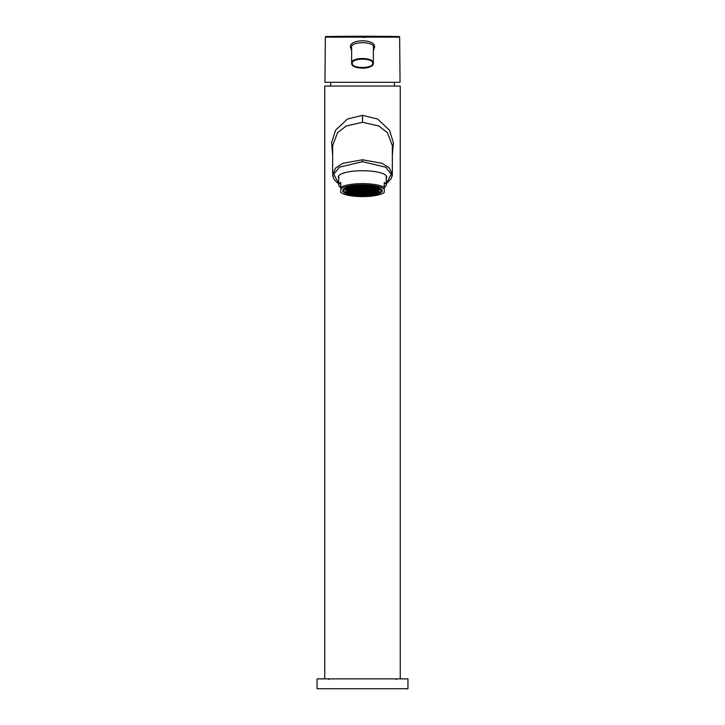 <?xml version="1.0" encoding="UTF-8"?>
<svg xmlns="http://www.w3.org/2000/svg" width="725" height="725" viewBox="0 0 725 725"><rect width="100%" height="100%" fill="white"/><g stroke="black" fill="none" stroke-linecap="round" stroke-linejoin="round"><path stroke-width="1.09" d="M362.5 195.07A16.793 4.35 180 0 0 379.293 190.72A16.793 4.35 180 0 0 362.5 186.379A16.793 4.35 0 0 0 345.707 190.72A16.793 4.35 0 0 0 362.5 195.07M362.5 195.532A18.578 4.803 180 0 0 381.078 190.72A18.578 4.803 180 0 0 362.5 185.917A18.578 4.803 0 0 0 343.922 190.72A18.578 4.803 0 0 0 362.5 195.532M362.5 195.841A19.756 5.111 180 0 0 382.256 190.72A19.756 5.111 180 0 0 362.5 185.609A19.756 5.111 0 0 0 342.744 190.72A19.756 5.111 0 0 0 362.5 195.841M384.241 189.007L384.241 192.442A22.729 5.882 180 0 1 362.5 196.602A22.729 5.882 180 0 1 340.759 192.442L340.759 187.313A23.717 6.135 0 0 1 362.5 183.633A23.717 6.135 0 0 1 384.241 187.313L384.241 189.007A22.729 5.882 180 0 0 362.5 184.839A22.729 5.882 180 0 0 340.759 189.007M384.241 187.449A23.717 6.135 180 0 0 386.217 184.993A23.717 6.135 180 0 0 384.241 182.546L384.241 187.313M386.217 178.241A24.206 6.262 180 0 0 386.706 176.982A24.206 6.262 180 0 0 362.5 170.719A24.206 6.262 180 0 0 338.294 176.982A24.206 6.262 180 0 0 338.783 178.241M338.783 183.642L333.772 174.172L339.273 167.212L362.5 161.684L385.745 167.23L391.228 174.19L386.217 183.642M332.838 176.166L332.657 174.517L335.657 167.946L342.853 163.324L362.5 159.754L382.138 163.324L389.334 167.946L392.343 174.507L392.171 176.157M386.217 183.887L391.282 178.567L392.343 174.517L392.343 145.625L387.44 132.702L378.822 126.014L362.5 122.262L346.197 126.005L337.569 132.684L332.657 145.625L332.657 174.507L333.654 178.441L336.028 181.631L338.783 183.887M392.343 155.422L393.376 142.689L389.497 130.246L377.598 119.009L362.5 115.347L347.438 119.045L335.557 130.219L331.651 142.58L332.657 155.322M400.245 678.872L400.245 86.048L324.755 86.048L324.755 678.872M317.052 678.872L407.948 678.872L407.948 688.75L317.052 688.75L317.052 678.872M324.954 82.297L325.353 37.138L399.647 37.138L400.046 82.297L324.954 82.297M364.92 37.41L363.08 37.41M373.366 50.46L374.508 47.37C376.52 38.652 348.589 38.597 350.492 47.37L351.634 50.46M399.647 37.138A0.589 0.589 -90.9 0 0 399.067 36.549L325.933 36.549A0.589 0.589 90.9 0 0 325.353 37.138M380.308 36.758L399.067 36.549A2226.674 2226.674 0 0 0 325.933 36.549M374.508 47.37L373.366 47.352C375.015 41.207 350.22 41.126 351.634 47.352L351.634 63.247C350.963 69.573 374.037 69.573 373.366 63.247C374.037 56.931 350.963 56.931 351.634 63.247C351.951 66.328 355.739 67.96 362.98 68.15C368.943 68.087 372.405 66.455 373.366 63.247L373.366 47.352L373.366 63.247L372.777 63.329C373.511 57.846 351.815 57.728 352.223 63.329C351.489 68.802 373.185 68.92 372.777 63.329M330.392 86.048L330.836 82.297M394.608 86.048L394.164 82.297M340.759 187.313L340.759 182.546A23.717 6.135 180 0 0 338.783 184.993A23.717 6.135 180 0 0 340.759 187.449M371.001 194.046L372.985 194.046L372.976 193.539L371.001 193.539L371.001 194.046L371.001 193.539M373.366 193.43L375.36 193.439L375.342 192.922L373.366 192.922L373.366 193.43L373.366 192.922M375.342 188.527L375.342 188.011L373.366 188.011L373.366 188.527L375.342 188.527L375.342 188.011M372.976 187.911L372.976 187.394L371.001 187.394L371.001 187.911L372.976 187.911L372.976 187.394A16.602 4.296 180 0 0 362.5 186.425A16.602 4.296 180 0 0 352.006 187.394A16.602 4.296 180 0 0 349.631 188.011L349.658 188.527L351.634 188.527L351.634 188.011L349.64 188.011A16.602 4.296 180 0 0 345.897 190.72A16.602 4.296 180 0 0 349.64 193.439A16.602 4.296 180 0 0 352.015 194.055A16.602 4.296 180 0 0 362.5 195.016A16.602 4.296 180 0 0 372.994 194.055A16.602 4.296 180 0 0 375.369 193.439A16.602 4.296 180 0 0 379.103 190.72A16.602 4.296 180 0 0 375.36 188.011A16.602 4.296 180 0 0 372.985 187.394M353.999 187.394L352.015 187.394L352.024 187.911L353.999 187.911L353.999 187.394L353.999 187.911M349.658 192.922L349.658 193.439L351.634 193.43L351.634 192.922L349.658 192.922M352.024 193.539L352.024 194.046L353.999 194.046L353.999 193.539L352.024 193.539M363.488 190.467L361.512 190.467L361.512 190.983L363.488 190.983L363.488 190.467L363.488 190.983M361.512 191.083L361.512 191.59L363.488 191.59L363.488 191.083L361.512 191.083L361.512 191.59M365.862 191.083L363.887 191.083L363.887 191.59L365.862 191.59L365.862 191.083L365.862 191.59M365.862 190.467L363.887 190.467L363.887 190.983L365.862 190.983L365.862 190.467L365.862 190.983M365.862 189.85L363.887 189.85L363.887 190.367L365.862 190.367L365.862 189.85L365.862 190.367M363.488 189.85L361.512 189.85L361.512 190.367L363.488 190.367L363.488 189.85L363.488 190.367M361.113 189.85L359.138 189.85L359.138 190.367L361.113 190.367L361.113 189.85L361.113 190.367M359.138 190.467L359.138 190.983L361.113 190.983L361.113 190.467L359.138 190.467L359.138 190.983M359.138 191.083L359.138 191.59L361.113 191.59L361.113 191.083L359.138 191.083L359.138 191.59M359.138 191.699L359.138 192.207L361.113 192.207L361.113 191.699L359.138 191.699L359.138 192.207M361.512 192.207L363.488 192.207L363.488 191.699L361.512 191.699L361.512 192.207L361.512 191.699M363.887 192.207L365.862 192.207L365.862 191.699L363.887 191.699L363.887 192.207L363.887 191.699M368.228 191.699L366.252 191.699L366.252 192.207L368.228 192.207L368.228 191.699L368.228 192.207M368.228 191.083L366.252 191.083L366.252 191.59L368.228 191.59L368.228 191.083L368.228 191.59M368.228 190.467L366.252 190.467L366.252 190.983L368.228 190.983L368.228 190.467L368.228 190.983M368.228 189.85L366.252 189.85L366.252 190.367L368.228 190.367L368.228 189.85L368.228 190.367M368.228 189.243L366.252 189.243L366.252 189.751L368.228 189.751L368.228 189.243L368.228 189.751M365.862 189.243L363.887 189.243L363.887 189.751L365.862 189.751L365.862 189.243L365.862 189.751M363.488 189.243L361.512 189.243L361.512 189.751L363.488 189.751L363.488 189.243L363.488 189.751M361.113 189.243L359.138 189.243L359.138 189.751L361.113 189.751L361.113 189.243L361.113 189.751M358.748 189.243L356.772 189.243L356.772 189.751L358.748 189.751L358.748 189.243L358.748 189.751M356.772 189.85L356.772 190.367L358.748 190.367L358.748 189.85L356.772 189.85L356.772 190.367M356.772 190.467L356.772 190.983L358.748 190.983L358.748 190.467L356.772 190.467L356.772 190.983M356.772 191.083L356.772 191.59L358.748 191.59L358.748 191.083L356.772 191.083L356.772 191.59M356.772 191.699L356.772 192.207L358.748 192.207L358.748 191.699L356.772 191.699L356.772 192.207M356.772 192.306L356.772 192.823L358.748 192.823L358.748 192.306L356.772 192.306L356.772 192.823M359.138 192.823L361.113 192.823L361.113 192.306L359.138 192.306L359.138 192.823L359.138 192.306M361.512 192.823L363.488 192.823L363.488 192.306L361.512 192.306L361.512 192.823L361.512 192.306M363.887 192.823L365.862 192.823L365.862 192.306L363.887 192.306L363.887 192.823L363.887 192.306M366.252 192.823L368.228 192.823L368.228 192.306L366.252 192.306L366.252 192.823L366.252 192.306M370.602 192.306L368.626 192.306L368.626 192.823L370.602 192.823L370.602 192.306L370.602 192.823M370.602 191.699L368.626 191.699L368.626 192.207L370.602 192.207L370.602 191.699L370.602 192.207M370.602 191.083L368.626 191.083L368.626 191.59L370.602 191.59L370.602 191.083L370.602 191.59M370.602 190.467L368.626 190.467L368.626 190.983L370.602 190.983L370.602 190.467L370.602 190.983M370.602 189.85L368.626 189.85L368.626 190.367L370.602 190.367L370.602 189.85L370.602 190.367M370.602 189.243L368.626 189.243L368.626 189.751L370.602 189.751L370.602 189.243L370.602 189.751M370.602 188.627L368.626 188.627L368.626 189.134L370.602 189.134L370.602 188.627L370.602 189.134M368.228 188.627L366.252 188.627L366.252 189.134L368.228 189.134L368.228 188.627L368.228 189.134M365.862 188.627L363.887 188.627L363.887 189.134L365.862 189.134L365.862 188.627L365.862 189.134M363.488 188.627L361.512 188.627L361.512 189.134L363.488 189.134L363.488 188.627L363.488 189.134M361.113 188.627L359.138 188.627L359.138 189.134L361.113 189.134L361.113 188.627L361.113 189.134M358.748 188.627L356.772 188.627L356.772 189.134L358.748 189.134L358.748 188.627L358.748 189.134M356.374 188.627L354.398 188.627L354.398 189.134L356.374 189.134L356.374 188.627L356.374 189.134M354.398 189.243L354.398 189.751L356.374 189.751L356.374 189.243L354.398 189.243L354.398 189.751M354.398 189.85L354.398 190.367L356.374 190.367L356.374 189.85L354.398 189.85L354.398 190.367M354.398 190.467L354.398 190.983L356.374 190.983L356.374 190.467L354.398 190.467L354.398 190.983M354.398 191.083L354.398 191.59L356.374 191.59L356.374 191.083L354.398 191.083L354.398 191.59M354.398 191.699L354.398 192.207L356.374 192.207L356.374 191.699L354.398 191.699L354.398 192.207M354.398 192.306L354.398 192.823L356.374 192.823L356.374 192.306L354.398 192.306L354.398 192.823M354.398 192.922L354.398 193.43L356.374 193.43L356.374 192.922L354.398 192.922L354.398 193.43M356.772 193.43L358.748 193.43L358.748 192.922L356.772 192.922L356.772 193.43L356.772 192.922M359.138 193.43L361.113 193.43L361.113 192.922L359.138 192.922L359.138 193.43L359.138 192.922M361.512 193.43L363.488 193.43L363.488 192.922L361.512 192.922L361.512 193.43L361.512 192.922M363.887 193.43L365.862 193.43L365.862 192.922L363.887 192.922L363.887 193.43L363.887 192.922M366.252 193.43L368.228 193.43L368.228 192.922L366.252 192.922L366.252 193.43L366.252 192.922M368.626 193.43L370.602 193.43L370.602 192.922L368.626 192.922L368.626 193.43L368.626 192.922M372.976 192.922L371.001 192.922L371.001 193.43L372.976 193.43L372.976 192.922L372.976 193.43M372.976 192.306L371.001 192.306L371.001 192.823L372.976 192.823L372.976 192.306L372.976 192.823M372.976 191.699L371.001 191.699L371.001 192.207L372.976 192.207L372.976 191.699L372.976 192.207M372.976 191.083L371.001 191.083L371.001 191.59L372.976 191.59L372.976 191.083L372.976 191.59M372.976 190.467L371.001 190.467L371.001 190.983L372.976 190.983L372.976 190.467L372.976 190.983M372.976 189.85L371.001 189.85L371.001 190.367L372.976 190.367L372.976 189.85L372.976 190.367M372.976 189.243L371.001 189.243L371.001 189.751L372.976 189.751L372.976 189.243L372.976 189.751M372.976 188.627L371.001 188.627L371.001 189.134L372.976 189.134L372.976 188.627L372.976 189.134M372.976 188.011L371.001 188.011L371.001 188.527L372.976 188.527L372.976 188.011L372.976 188.527M370.602 188.011L368.626 188.011L368.626 188.527L370.602 188.527L370.602 188.011L370.602 188.527M368.228 188.011L366.252 188.011L366.252 188.527L368.228 188.527L368.228 188.011L368.228 188.527M365.862 188.011L363.887 188.011L363.887 188.527L365.862 188.527L365.862 188.011L365.862 188.527M363.488 188.011L361.512 188.011L361.512 188.527L363.488 188.527L363.488 188.011L363.488 188.527M361.113 188.011L359.138 188.011L359.138 188.527L361.113 188.527L361.113 188.011L361.113 188.527M358.748 188.011L356.772 188.011L356.772 188.527L358.748 188.527L358.748 188.011L358.748 188.527M356.374 188.011L354.398 188.011L354.398 188.527L356.374 188.527L356.374 188.011L356.374 188.527M353.999 188.011L352.024 188.011L352.024 188.527L353.999 188.527L353.999 188.011L353.999 188.527M352.024 188.627L352.024 189.134L353.999 189.134L353.999 188.627L352.024 188.627L352.024 189.134M352.024 189.243L352.024 189.751L353.999 189.751L353.999 189.243L352.024 189.243L352.024 189.751M352.024 189.85L352.024 190.367L353.999 190.367L353.999 189.85L352.024 189.85L352.024 190.367M352.024 190.467L352.024 190.983L353.999 190.983L353.999 190.467L352.024 190.467L352.024 190.983M352.024 191.083L352.024 191.59L353.999 191.59L353.999 191.083L352.024 191.083L352.024 191.59M352.024 191.699L352.024 192.207L353.999 192.207L353.999 191.699L352.024 191.699L352.024 192.207M352.024 192.306L352.024 192.823L353.999 192.823L353.999 192.306L352.024 192.306L352.024 192.823M352.024 192.922L352.024 193.43L353.999 193.43L353.999 192.922L352.024 192.922L352.024 193.43M354.398 194.046L356.374 194.046L356.374 193.539L354.398 193.539L354.398 194.046L354.398 193.539M356.772 194.046L358.748 194.046L358.748 193.539L356.772 193.539L356.772 194.046L356.772 193.539M359.138 194.046L361.113 194.046L361.113 193.539L359.138 193.539L359.138 194.046L359.138 193.539M361.512 194.046L363.488 194.046L363.488 193.539L361.512 193.539L361.512 194.046L361.512 193.539M363.887 194.046L365.862 194.046L365.862 193.539L363.887 193.539L363.887 194.046L363.887 193.539M366.252 194.046L368.228 194.046L368.228 193.539L366.252 193.539L366.252 194.046L366.252 193.539M368.626 194.046L370.602 194.046L370.602 193.539L368.626 193.539L368.626 194.046L368.626 193.539M375.342 192.306L373.366 192.306L373.366 192.823L375.342 192.823L375.342 192.306L375.342 192.823M375.342 191.699L373.366 191.699L373.366 192.207L375.342 192.207L375.342 191.699L375.342 192.207M375.342 191.083L373.366 191.083L373.366 191.59L375.342 191.59L375.342 191.083L375.342 191.59M375.342 190.467L373.366 190.467L373.366 190.983L375.342 190.983L375.342 190.467L375.342 190.983M375.342 189.85L373.366 189.85L373.366 190.367L375.342 190.367L375.342 189.85L375.342 190.367M375.342 189.243L373.366 189.243L373.366 189.751L375.342 189.751L375.342 189.243L375.342 189.751M375.342 188.627L373.366 188.627L373.366 189.134L375.342 189.134L375.342 188.627L375.342 189.134M370.602 187.394L368.626 187.394L368.626 187.911L370.602 187.911L370.602 187.394L370.602 187.911M368.228 187.394L366.252 187.394L366.252 187.911L368.228 187.911L368.228 187.394L368.228 187.911M365.862 187.394L363.887 187.394L363.887 187.911L365.862 187.911L365.862 187.394L365.862 187.911M363.488 187.394L361.512 187.394L361.512 187.911L363.488 187.911L363.488 187.394L363.488 187.911M361.113 187.394L359.138 187.394L359.138 187.911L361.113 187.911L361.113 187.394L361.113 187.911M358.748 187.394L356.772 187.394L356.772 187.911L358.748 187.911L358.748 187.394L358.748 187.911M356.374 187.394L354.398 187.394L354.398 187.911L356.374 187.911L356.374 187.394L356.374 187.911M349.658 188.627L349.658 189.134L351.634 189.134L351.634 188.627L349.658 188.627L349.658 189.134M349.658 189.243L349.658 189.751L351.634 189.751L351.634 189.243L349.658 189.243L349.658 189.751M349.658 189.85L349.658 190.367L351.634 190.367L351.634 189.85L349.658 189.85L349.658 190.367M349.658 190.467L349.658 190.983L351.634 190.983L351.634 190.467L349.658 190.467L349.658 190.983M349.658 191.083L349.658 191.59L351.634 191.59L351.634 191.083L349.658 191.083L349.658 191.59M349.658 191.699L349.658 192.207L351.634 192.207L351.634 191.699L349.658 191.699L349.658 192.207M349.658 192.306L349.658 192.823L351.634 192.823L351.634 192.306L349.658 192.306L349.658 192.823M356.772 194.663L358.748 194.663L358.748 194.146L356.772 194.146L356.772 194.663L356.772 194.146M359.138 194.663L361.113 194.663L361.113 194.146L359.138 194.146L359.138 194.663L359.138 194.146M361.512 194.663L363.488 194.663L363.488 194.146L361.512 194.146L361.512 194.663L361.512 194.146M363.887 194.663L365.862 194.663L365.862 194.146L363.887 194.146L363.887 194.663L363.887 194.146M366.252 194.663L368.228 194.663L368.228 194.146L366.252 194.146L366.252 194.663L366.252 194.146M377.716 191.699L375.74 191.699L375.74 192.207L377.716 192.207L377.716 191.699L377.716 192.207M377.716 191.083L375.74 191.083L375.74 191.59L377.716 191.59L377.716 191.083L377.716 191.59M377.716 190.467L375.74 190.467L375.74 190.983L377.716 190.983L377.716 190.467L377.716 190.983M377.716 189.85L375.74 189.85L375.74 190.367L377.716 190.367L377.716 189.85L377.716 190.367M377.716 189.243L375.74 189.243L375.74 189.751L377.716 189.751L377.716 189.243L377.716 189.751M368.228 186.787L366.252 186.787L366.252 187.295L368.228 187.295L368.228 186.787L368.228 187.295M365.862 186.787L363.887 186.787L363.887 187.295L365.862 187.295L365.862 186.787L365.862 187.295M363.488 186.787L361.512 186.787L361.512 187.295L363.488 187.295L363.488 186.787L363.488 187.295M361.113 186.787L359.138 186.787L359.138 187.295L361.113 187.295L361.113 186.787L361.113 187.295M358.748 186.787L356.772 186.787L356.772 187.295L358.748 187.295L358.748 186.787L358.748 187.295M347.284 189.243L347.284 189.751L349.26 189.751L349.26 189.243L347.284 189.243L347.284 189.751M347.284 189.85L347.284 190.367L349.26 190.367L349.26 189.85L347.284 189.85L347.284 190.367M347.284 190.467L347.284 190.983L349.26 190.983L349.26 190.467L347.284 190.467L347.284 190.983M347.284 191.083L347.284 191.59L349.26 191.59L349.26 191.083L347.284 191.083L347.284 191.59M347.284 191.699L347.284 192.207L349.26 192.207L349.26 191.699L347.284 191.699L347.284 192.207M373.366 188.527L373.366 188.011M371.001 187.911L371.001 187.394M352.024 187.911L352.024 187.394M351.634 188.527L351.634 188.011M349.658 188.527L349.658 188.011M351.634 193.43L351.634 192.922M353.999 194.046L353.999 193.539M361.512 190.983L361.512 190.467M363.488 191.59L363.488 191.083M363.887 191.59L363.887 191.083M363.887 190.983L363.887 190.467M363.887 190.367L363.887 189.85M361.512 190.367L361.512 189.85M359.138 190.367L359.138 189.85M361.113 190.983L361.113 190.467M361.113 191.59L361.113 191.083M361.113 192.207L361.113 191.699M363.488 192.207L363.488 191.699M365.862 192.207L365.862 191.699M366.252 192.207L366.252 191.699M366.252 191.59L366.252 191.083M366.252 190.983L366.252 190.467M366.252 190.367L366.252 189.85M366.252 189.751L366.252 189.243M363.887 189.751L363.887 189.243M361.512 189.751L361.512 189.243M359.138 189.751L359.138 189.243M356.772 189.751L356.772 189.243M358.748 190.367L358.748 189.85M358.748 190.983L358.748 190.467M358.748 191.59L358.748 191.083M358.748 192.207L358.748 191.699M358.748 192.823L358.748 192.306M361.113 192.823L361.113 192.306M363.488 192.823L363.488 192.306M365.862 192.823L365.862 192.306M368.228 192.823L368.228 192.306M368.626 192.823L368.626 192.306M368.626 192.207L368.626 191.699M368.626 191.59L368.626 191.083M368.626 190.983L368.626 190.467M368.626 190.367L368.626 189.85M368.626 189.751L368.626 189.243M368.626 189.134L368.626 188.627M366.252 189.134L366.252 188.627M363.887 189.134L363.887 188.627M361.512 189.134L361.512 188.627M359.138 189.134L359.138 188.627M356.772 189.134L356.772 188.627M354.398 189.134L354.398 188.627M356.374 189.751L356.374 189.243M356.374 190.367L356.374 189.85M356.374 190.983L356.374 190.467M356.374 191.59L356.374 191.083M356.374 192.207L356.374 191.699M356.374 192.823L356.374 192.306M356.374 193.43L356.374 192.922M358.748 193.43L358.748 192.922M361.113 193.43L361.113 192.922M363.488 193.43L363.488 192.922M365.862 193.43L365.862 192.922M368.228 193.43L368.228 192.922M370.602 193.43L370.602 192.922M371.001 193.43L371.001 192.922M371.001 192.823L371.001 192.306M371.001 192.207L371.001 191.699M371.001 191.59L371.001 191.083M371.001 190.983L371.001 190.467M371.001 190.367L371.001 189.85M371.001 189.751L371.001 189.243M371.001 189.134L371.001 188.627M371.001 188.527L371.001 188.011M368.626 188.527L368.626 188.011M366.252 188.527L366.252 188.011M363.887 188.527L363.887 188.011M361.512 188.527L361.512 188.011M359.138 188.527L359.138 188.011M356.772 188.527L356.772 188.011M354.398 188.527L354.398 188.011M352.024 188.527L352.024 188.011M353.999 189.134L353.999 188.627M353.999 189.751L353.999 189.243M353.999 190.367L353.999 189.85M353.999 190.983L353.999 190.467M353.999 191.59L353.999 191.083M353.999 192.207L353.999 191.699M353.999 192.823L353.999 192.306M353.999 193.43L353.999 192.922M356.374 194.046L356.374 193.539M358.748 194.046L358.748 193.539M361.113 194.046L361.113 193.539M363.488 194.046L363.488 193.539M365.862 194.046L365.862 193.539M368.228 194.046L368.228 193.539M370.602 194.046L370.602 193.539M373.366 192.823L373.366 192.306M373.366 192.207L373.366 191.699M373.366 191.59L373.366 191.083M373.366 190.983L373.366 190.467M373.366 190.367L373.366 189.85M373.366 189.751L373.366 189.243M373.366 189.134L373.366 188.627M368.626 187.911L368.626 187.394M366.252 187.911L366.252 187.394M363.887 187.911L363.887 187.394M361.512 187.911L361.512 187.394M359.138 187.911L359.138 187.394M356.772 187.911L356.772 187.394M354.398 187.911L354.398 187.394M351.634 189.134L351.634 188.627M351.634 189.751L351.634 189.243M351.634 190.367L351.634 189.85M351.634 190.983L351.634 190.467M351.634 191.59L351.634 191.083M351.634 192.207L351.634 191.699M351.634 192.823L351.634 192.306M358.748 194.663L358.748 194.146M361.113 194.663L361.113 194.146M363.488 194.663L363.488 194.146M365.862 194.663L365.862 194.146M368.228 194.663L368.228 194.146M375.74 192.207L375.74 191.699M375.74 191.59L375.74 191.083M375.74 190.983L375.74 190.467M375.74 190.367L375.74 189.85M375.74 189.751L375.74 189.243M366.252 187.295L366.252 186.787M363.887 187.295L363.887 186.787M361.512 187.295L361.512 186.787M359.138 187.295L359.138 186.787M356.772 187.295L356.772 186.787M349.26 189.751L349.26 189.243M349.26 190.367L349.26 189.85M349.26 190.983L349.26 190.467M349.26 191.59L349.26 191.083M349.26 192.207L349.26 191.699M362.5 159.754L362.5 161.684M362.5 115.347L362.5 122.262M350.492 47.37L351.634 47.352L351.634 63.247L352.223 63.329M381.078 188.98L381.078 190.72M343.922 188.98L343.922 190.72M386.217 175.722L386.217 184.993M396.095 679.461L396.684 678.872M328.905 679.461L328.316 678.872M338.783 175.722L338.783 184.993M379.103 190.059L379.103 190.72M345.897 190.059L345.897 190.72"/></g></svg>
